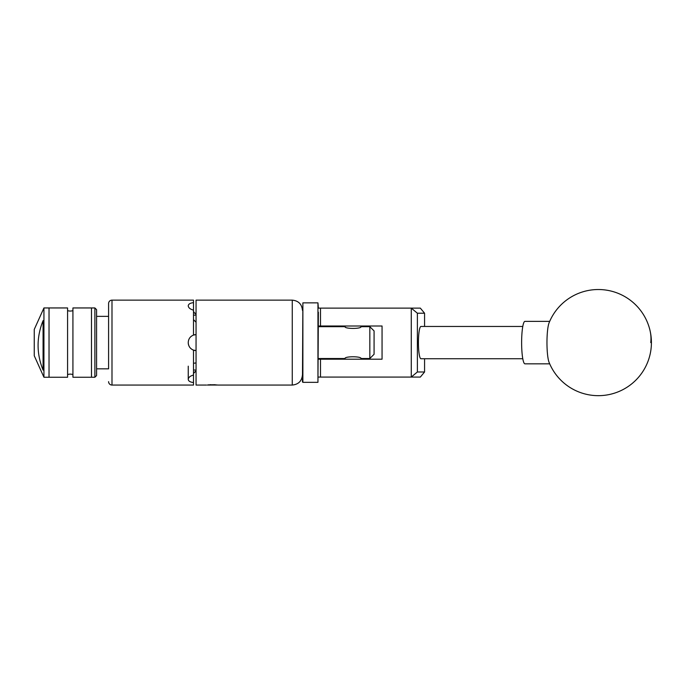 <?xml version="1.0" encoding="UTF-8"?>
<svg xmlns="http://www.w3.org/2000/svg" width="685" height="685" viewBox="0 0 685 685"><rect width="100%" height="100%" fill="white"/><g stroke="black" fill="none" stroke-linecap="round" stroke-linejoin="round"><path stroke-width="1.03" d="M318.371 312.214L317.951 382.333L317.951 302.856L318.371 308.122L420.333 308.122L424.572 313.216L417.388 313.216L417.388 371.981L424.572 371.981L424.572 358.734M424.572 371.981L420.333 377.075L318.371 377.075M318.371 359.197L382.059 359.197L382.059 326L318.371 326M411.274 377.075L411.274 308.122M320.494 308.122L320.494 326M320.494 359.197L320.494 377.075M424.572 326.462L424.572 313.216M417.388 313.216L411.334 308.181M411.334 377.007L417.388 371.981M548.342 359.813A21.226 3.322 90 0 0 549.087 362.382A53.07 53.07 0 0 0 613.897 393.336A53.07 53.07 0 0 0 598.33 289.524A53.07 53.07 0 0 0 549.087 322.815A21.226 3.322 90 0 0 547.598 330.179A21.226 3.322 90 0 0 548.342 359.813M549.687 321.368L524.95 321.368A21.226 3.322 90 0 0 522.253 330.179A21.226 3.322 90 0 0 521.987 352.27A21.226 3.322 90 0 0 524.95 363.829L549.687 363.829M302.453 381.913L302.881 302.856L302.881 382.333L302.453 381.913M522.792 326.462L420.95 326.462A16.132 2.526 -90 0 0 418.424 342.594A16.132 2.526 -90 0 0 420.95 358.734L522.792 358.734M96.576 368.838L108.59 368.838L108.59 303.532L108.59 316.359L96.576 316.359M96.576 375.543L94.881 377.238L94.881 307.95L96.576 309.646L96.576 375.543M94.881 377.238L91.482 377.238L91.482 307.95L91.482 377.238L72.927 377.238L72.927 307.95L94.881 307.95M72.927 310.588A7.698 7.698 0 0 1 67.575 310.588M72.927 374.609A7.698 7.698 0 0 0 67.575 374.609M49.029 307.95L67.575 307.95L67.575 377.238L49.029 377.238L49.029 307.95L49.029 377.238L43.934 377.238L43.934 307.95L49.029 307.95M43.078 320.64C36.425 337.131 36.425 353.623 43.078 370.114L43.078 320.64M43.934 377.238L34.25 355.755L34.25 329.434L43.934 307.95M217.796 385.03L207.975 385.056L216.794 384.91C218.344 385.098 218.344 385.098 216.794 384.91M374.078 354.273L369.832 358.52L369.832 326.676L374.078 330.923L374.078 354.273M345.12 359.197L345.009 358.52C344.512 356.2 361.534 356.209 361.029 358.52L369.832 358.52M369.832 326.676L361.029 326.676C361.526 328.988 344.521 328.988 345.009 326.676L318.371 326.676M361.029 358.52L360.918 359.197M318.371 358.52L345.009 358.52M193.504 373.077L196.056 370.919M193.504 374.352A2.552 2.552 0 0 1 196.056 371.809M108.59 381.656A3.399 3.399 0 0 0 111.989 385.056L193.504 385.056L193.504 382.547C190.19 382.153 188.435 381.108 188.247 379.404L188.247 379.327C188.426 377.426 190.182 375.988 193.504 375.02L193.504 350.129C190.19 348.768 188.435 346.285 188.247 342.68A7.895 7.895 0 0 0 196.056 350.574L193.504 350.129M108.59 303.532A3.399 3.399 0 0 1 111.989 300.141L111.989 385.056M188.247 342.68L188.247 342.509C188.426 338.921 190.182 336.438 193.504 335.068L193.504 310.177C190.19 309.209 188.435 307.779 188.247 305.87L188.247 305.784C188.426 304.089 190.182 303.044 193.504 302.642L193.504 300.141L111.989 300.141M215.227 384.73L208.12 384.859M217.967 385.056L292.264 385.056L292.264 300.141L196.056 300.141L196.056 385.056L206.416 385.056M193.504 375.02L193.504 382.547M193.504 302.642L193.504 310.177M193.504 363.273L196.056 362.939M196.056 334.614A7.895 7.895 0 0 0 193.504 335.068L196.056 334.614M196.056 315.074A7.895 3.947 0 0 0 193.504 315.297M188.247 366.175L188.247 379.327M193.504 369.891A7.895 3.947 180 0 0 196.056 370.123M193.504 319.647L196.056 322.25M196.056 314.269L193.504 312.112M210.74 384.687L207.307 385.056M650.75 342.594A53.07 42.513 -12.2 0 0 650.202 331.352M317.951 382.333L302.881 382.333M317.951 302.856L302.881 302.856M360.918 326.736L360.918 326M345.12 326.736L345.12 326M292.264 385.056C298.454 384.448 301.845 381.057 302.453 374.866M196.056 313.387C194.506 313.233 193.658 312.386 193.504 310.836M292.264 300.141C298.454 300.741 301.845 304.14 302.453 310.331"/></g></svg>
